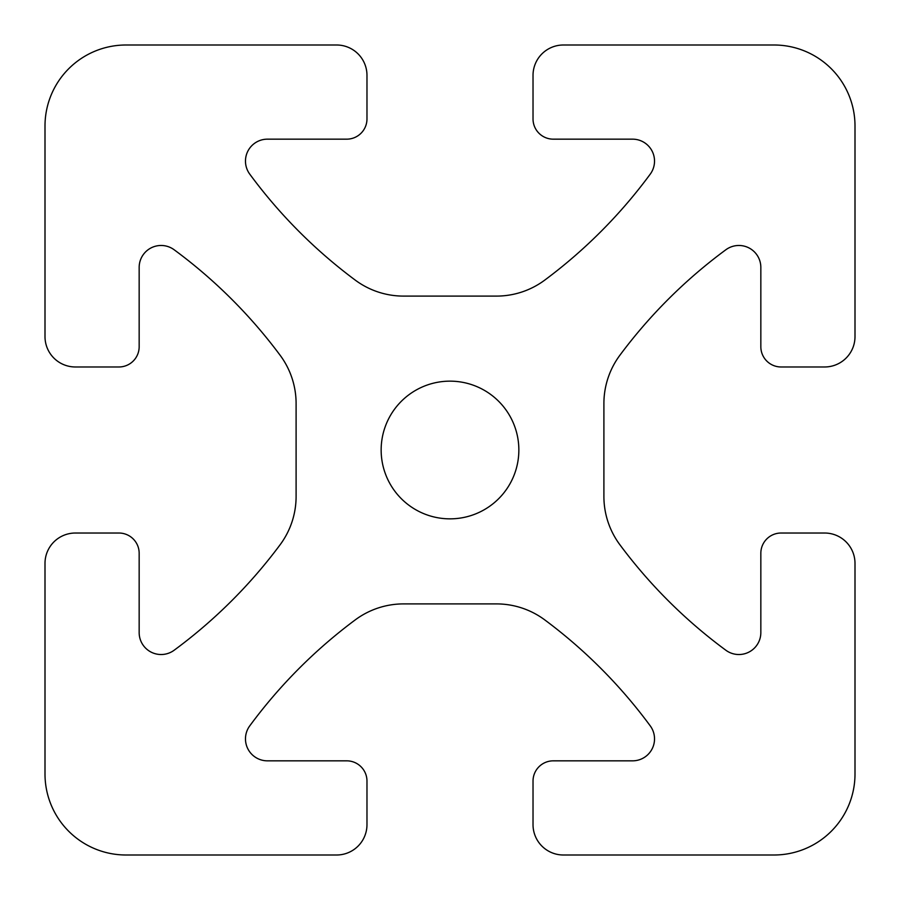 <?xml version="1.0" encoding="UTF-8"?>
<svg xmlns="http://www.w3.org/2000/svg" width="900" height="900" viewBox="0 0 900 900"><rect width="100%" height="100%" fill="white"/><g stroke="black" fill="none" stroke-linecap="round" stroke-linejoin="round"><path stroke-width="0.67" stroke-dasharray="4.5 3.38" d="M336.6 855L126 855A81 81 0 0 1 45 774L45 563.4A30.375 30.375 0 0 1 75.375 533.025L118.913 533.025A20.25 20.25 0 0 1 139.162 553.275L139.162 632.576A21.949 21.949 0 0 0 174.127 650.25A506.25 506.25 0 0 0 280.091 544.781A81 81 0 0 0 296.1 496.44L296.1 403.56A81 81 0 0 0 280.091 355.219A506.25 506.25 0 0 0 174.127 249.75A21.949 21.949 0 0 0 139.162 267.424L139.162 346.725A20.25 20.25 0 0 1 118.913 366.975L75.375 366.975A30.375 30.375 0 0 1 45 336.6L45 126A81 81 0 0 1 126 45L336.6 45A30.375 30.375 0 0 1 366.975 75.375L366.975 118.913A20.25 20.25 0 0 1 346.725 139.162L267.424 139.162A21.949 21.949 0 0 0 249.75 174.127A506.25 506.25 0 0 0 355.219 280.091A81 81 0 0 0 403.56 296.1L496.44 296.1A81 81 0 0 0 544.781 280.091A506.25 506.25 0 0 0 650.25 174.127A21.949 21.949 0 0 0 632.576 139.162L553.275 139.162A20.25 20.25 0 0 1 533.025 118.913L533.025 75.375A30.375 30.375 0 0 1 563.4 45L774 45A81 81 0 0 1 855 126L855 336.6A30.375 30.375 0 0 1 824.625 366.975L781.087 366.975A20.25 20.25 0 0 1 760.837 346.725L760.837 267.424A21.949 21.949 0 0 0 725.873 249.75A506.25 506.25 0 0 0 619.909 355.219A81 81 0 0 0 603.9 403.56L603.9 496.44A81 81 0 0 0 619.909 544.781A506.25 506.25 0 0 0 725.873 650.25A21.949 21.949 0 0 0 760.837 632.576L760.837 553.275A20.25 20.25 0 0 1 781.087 533.025L824.625 533.025A30.375 30.375 0 0 1 855 563.4L855 774A81 81 0 0 1 774 855L563.4 855A30.375 30.375 0 0 1 533.025 824.625L533.025 781.087A20.25 20.25 0 0 1 553.275 760.837L632.576 760.837A21.949 21.949 0 0 0 650.25 725.873A506.25 506.25 0 0 0 544.781 619.909A81 81 0 0 0 496.44 603.9L403.56 603.9A81 81 0 0 0 355.219 619.909A506.25 506.25 0 0 0 249.75 725.873A21.949 21.949 0 0 0 267.424 760.837L346.725 760.837A20.25 20.25 0 0 1 366.975 781.087L366.975 824.625A30.375 30.375 0 0 1 336.6 855M518.85 450A68.85 68.85 0 0 1 415.575 509.625A68.85 68.85 0 0 1 415.575 390.375A68.85 68.85 0 0 1 518.85 450"/><path stroke-width="1.35" d="M336.6 855L126 855A81 81 0 0 1 45 774L45 563.4A30.375 30.375 0 0 1 75.375 533.025L118.913 533.025A20.25 20.25 0 0 1 139.162 553.275L139.162 632.576A21.949 21.949 0 0 0 174.127 650.25A506.25 506.25 0 0 0 280.091 544.781A81 81 0 0 0 296.1 496.44L296.1 403.56A81 81 0 0 0 280.091 355.219A506.25 506.25 0 0 0 174.127 249.75A21.949 21.949 0 0 0 139.162 267.424L139.162 346.725A20.25 20.25 0 0 1 118.913 366.975L75.375 366.975A30.375 30.375 0 0 1 45 336.6L45 126A81 81 0 0 1 126 45L336.6 45A30.375 30.375 0 0 1 366.975 75.375L366.975 118.913A20.25 20.25 0 0 1 346.725 139.162L267.424 139.162A21.949 21.949 0 0 0 249.75 174.127A506.25 506.25 0 0 0 355.219 280.091A81 81 0 0 0 403.56 296.1L496.44 296.1A81 81 0 0 0 544.781 280.091A506.25 506.25 0 0 0 650.25 174.127A21.949 21.949 0 0 0 632.576 139.162L553.275 139.162A20.25 20.25 0 0 1 533.025 118.913L533.025 75.375A30.375 30.375 0 0 1 563.4 45L774 45A81 81 0 0 1 855 126L855 336.6A30.375 30.375 0 0 1 824.625 366.975L781.087 366.975A20.25 20.25 0 0 1 760.837 346.725L760.837 267.424A21.949 21.949 0 0 0 725.873 249.75A506.25 506.25 0 0 0 619.909 355.219A81 81 0 0 0 603.9 403.56L603.9 496.44A81 81 0 0 0 619.909 544.781A506.25 506.25 0 0 0 725.873 650.25A21.949 21.949 0 0 0 760.837 632.576L760.837 553.275A20.25 20.25 0 0 1 781.087 533.025L824.625 533.025A30.375 30.375 0 0 1 855 563.4L855 774A81 81 0 0 1 774 855L563.4 855A30.375 30.375 0 0 1 533.025 824.625L533.025 781.087A20.25 20.25 0 0 1 553.275 760.837L632.576 760.837A21.949 21.949 0 0 0 650.25 725.873A506.25 506.25 0 0 0 544.781 619.909A81 81 0 0 0 496.44 603.9L403.56 603.9A81 81 0 0 0 355.219 619.909A506.25 506.25 0 0 0 249.75 725.873A21.949 21.949 0 0 0 267.424 760.837L346.725 760.837A20.25 20.25 0 0 1 366.975 781.087L366.975 824.625A30.375 30.375 0 0 1 336.6 855M518.85 450A68.85 68.85 0 0 1 415.575 509.625A68.85 68.85 0 0 1 415.575 390.375A68.85 68.85 0 0 1 518.85 450"/></g></svg>
